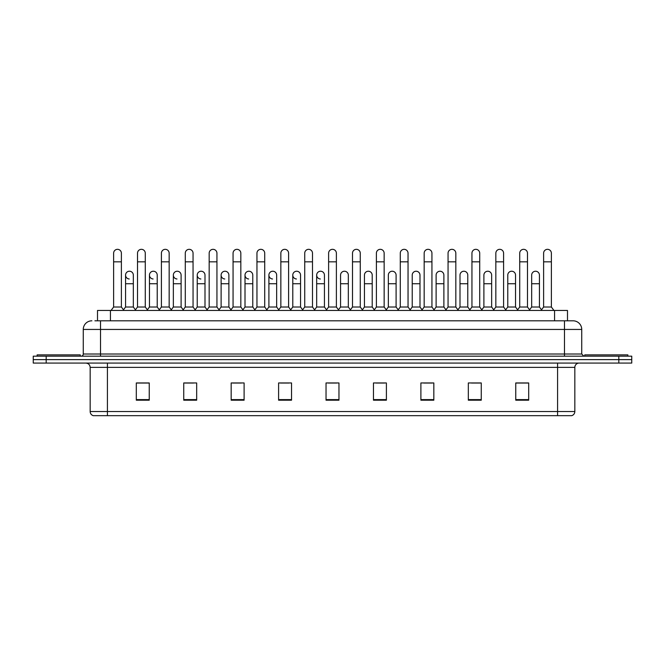 <?xml version="1.0" encoding="UTF-8"?>
<svg xmlns="http://www.w3.org/2000/svg" width="665" height="665" viewBox="0 0 665 665"><rect width="100%" height="100%" fill="white"/><g stroke="black" fill="none" stroke-linecap="round" stroke-linejoin="round"><path stroke-width="1" d="M97.506 320.813L97.506 310.464L567.494 310.464L567.494 320.813M557.586 415.675L557.586 411.535L574.834 411.535C574.71 413.605 573.679 414.985 571.725 415.675L93.491 415.675M574.834 411.535L574.834 367.388A4.314 4.314 0 0 1 579.14 363.073M93.275 415.675A4.314 4.314 0 0 1 90.166 411.535L90.166 367.388C89.916 364.761 88.478 363.331 85.86 363.073M46.184 356.174L631.75 356.174L631.75 359.624L33.25 359.624L33.25 363.073L46.184 363.073L46.184 359.624L33.25 359.624L33.25 356.174L46.184 356.174L46.184 359.624L631.75 359.624L631.75 363.073L46.184 363.073M528.692 400.197L528.692 382.949L515.757 382.949L515.757 400.197L528.692 400.197M481.261 400.197L481.261 382.949L468.326 382.949L468.326 400.197L481.261 400.197M433.829 400.197L433.829 382.949L420.895 382.949L420.895 400.197L433.829 400.197M386.398 400.197L386.398 382.949L373.464 382.949L373.464 400.197L386.398 400.197M149.243 400.197L149.243 382.949L136.308 382.949L136.308 400.197L149.243 400.197M196.674 400.197L196.674 382.949L183.739 382.949L183.739 400.197L196.674 400.197M244.105 400.197L244.105 382.949L231.171 382.949L231.171 400.197L244.105 400.197M291.536 400.197L291.536 382.949L278.602 382.949L278.602 400.197L291.536 400.197M338.967 400.197L338.967 382.949L326.033 382.949L326.033 400.197L338.967 400.197M423.738 383.04L432.366 383.04M471.518 383.04L480.138 383.04M515.757 383.04L527.919 383.04M519.29 383.04L515.974 383.04M280.414 383.04L289.034 383.04M232.634 383.04L241.262 383.04M184.862 383.04L193.482 383.04M149.026 383.04L145.71 383.04M137.081 383.04L149.243 383.04M375.966 383.04L384.586 383.04M328.186 383.04L336.814 383.04M95.112 320.813L570.088 320.813M94.912 320.813L100.515 320.813L100.515 329.441L83.266 329.441L83.266 354.013A2.153 2.153 0 0 1 81.113 356.174M91.895 320.813A8.62 8.62 0 0 0 83.266 329.441M573.105 320.813A8.62 8.62 0 0 1 581.734 329.441L564.485 329.441L564.485 320.813L572.972 320.813M581.734 329.441L581.734 354.013L583.887 356.174M113.624 261.827L121.387 261.827L121.387 307.014L113.624 307.014L113.624 253.207A3.882 3.882 0 0 1 117.747 249.333A3.882 3.882 0 0 1 121.387 253.207A3.882 3.882 0 0 0 117.747 249.333M113.624 307.014L111.038 310.464M121.387 307.014L123.973 310.464M129.209 278.984A3.882 3.882 0 0 1 125.569 275.111A3.882 3.882 0 0 1 129.692 271.237A3.882 3.882 0 0 1 133.333 275.111L133.333 283.731L125.569 283.731L125.569 275.111M133.333 283.731L133.333 307.014L125.569 307.014L125.569 283.731M125.569 307.014L123.474 309.807M133.333 307.014L135.419 309.807M137.514 261.827L145.278 261.827L145.278 307.014L137.514 307.014L137.514 253.207A3.882 3.882 0 0 1 141.637 249.333A3.882 3.882 0 0 1 145.278 253.207A3.882 3.882 0 0 0 141.637 249.333M137.514 307.014L134.929 310.464M145.278 307.014L147.863 310.464M161.404 261.827L169.159 261.827L169.159 307.014L161.404 307.014L161.404 253.207A3.882 3.882 0 0 1 165.527 249.333A3.882 3.882 0 0 1 169.159 253.207A3.882 3.882 0 0 0 165.527 249.333M161.404 307.014L158.81 310.464M169.159 307.014L171.753 310.464M185.286 261.827L193.05 261.827L193.05 307.014L185.286 307.014L185.286 253.207A3.882 3.882 0 0 1 189.417 249.333A3.882 3.882 0 0 1 193.05 253.207A3.882 3.882 0 0 0 189.417 249.333M185.286 307.014L182.7 310.464M193.05 307.014L195.635 310.464M209.176 261.827L216.94 261.827L216.94 307.014L209.176 307.014L209.176 253.207A3.882 3.882 0 0 1 213.299 249.333A3.882 3.882 0 0 1 216.94 253.207A3.882 3.882 0 0 0 213.299 249.333M209.176 307.014L206.591 310.464M216.94 307.014L219.525 310.464M153.091 278.984A3.882 3.882 0 0 1 149.459 275.111A3.882 3.882 0 0 1 153.582 271.237A3.882 3.882 0 0 1 157.223 275.111L157.223 283.731L149.459 283.731L149.459 275.111M157.223 283.731L157.223 307.014L149.459 307.014L149.459 283.731M149.459 307.014L147.364 309.807M157.223 307.014L159.309 309.807M176.981 278.984A3.882 3.882 0 0 1 173.349 275.111A3.882 3.882 0 0 1 177.472 271.237A3.882 3.882 0 0 1 181.104 275.111L181.104 283.731L173.349 283.731L173.349 275.111M181.104 283.731L181.104 307.014L173.349 307.014L173.349 283.731M173.349 307.014L171.254 309.807M181.104 307.014L183.199 309.807M200.872 278.984A3.882 3.882 0 0 1 197.231 275.111A3.882 3.882 0 0 1 201.362 271.237A3.882 3.882 0 0 1 204.995 275.111L204.995 283.731L197.231 283.731L197.231 275.111M204.995 283.731L204.995 307.014L197.231 307.014L197.231 283.731M197.231 307.014L195.144 309.807M204.995 307.014L207.089 309.807M80.249 356.174L80.249 354.877L37.132 354.877L37.132 356.174M627.868 356.174L627.868 354.877L584.751 354.877L584.751 356.174M233.066 261.827L240.83 261.827L240.83 307.014L233.066 307.014L233.066 253.207A3.882 3.882 0 0 1 237.189 249.333A3.882 3.882 0 0 1 240.83 253.207A3.882 3.882 0 0 0 237.189 249.333M233.066 307.014L230.481 310.464M240.83 307.014L243.415 310.464M256.956 261.827L264.72 261.827L264.72 307.014L256.956 307.014L256.956 253.207A3.882 3.882 0 0 1 261.079 249.333A3.882 3.882 0 0 1 264.72 253.207A3.882 3.882 0 0 0 261.079 249.333M256.956 307.014L254.371 310.464M264.72 307.014L267.305 310.464M280.846 261.827L288.602 261.827L288.602 307.014L280.846 307.014L280.846 253.207A3.882 3.882 0 0 1 284.969 249.333A3.882 3.882 0 0 1 288.602 253.207A3.882 3.882 0 0 0 284.969 249.333M280.846 307.014L278.253 310.464M288.602 307.014L291.195 310.464M224.762 278.984A3.882 3.882 0 0 1 221.121 275.111A3.882 3.882 0 0 1 225.244 271.237A3.882 3.882 0 0 1 228.885 275.111L228.885 283.731L221.121 283.731L221.121 275.111M228.885 283.731L228.885 307.014L221.121 307.014L221.121 283.731M221.121 307.014L219.034 309.807M228.885 307.014L230.971 309.807M248.644 278.984A3.882 3.882 0 0 1 245.011 275.111A3.882 3.882 0 0 1 249.134 271.237A3.882 3.882 0 0 1 252.775 275.111L252.775 283.731L245.011 283.731L245.011 275.111M252.775 283.731L252.775 307.014L245.011 307.014L245.011 283.731M245.011 307.014L242.916 309.807M252.775 307.014L254.861 309.807M272.534 278.984A3.882 3.882 0 0 1 268.901 275.111A3.882 3.882 0 0 1 273.024 271.237A3.882 3.882 0 0 1 276.657 275.111L276.657 283.731L268.901 283.731L268.901 275.111M276.657 283.731L276.657 307.014L268.901 307.014L268.901 283.731M268.901 307.014L266.806 309.807M276.657 307.014L278.751 309.807M304.728 261.827L312.492 261.827L312.492 307.014L304.728 307.014L304.728 253.207A3.882 3.882 0 0 1 308.859 249.333A3.882 3.882 0 0 1 312.492 253.207A3.882 3.882 0 0 0 308.859 249.333M304.728 307.014L302.143 310.464M312.492 307.014L315.077 310.464M328.618 261.827L336.382 261.827L336.382 307.014L328.618 307.014L328.618 253.207A3.882 3.882 0 0 1 332.741 249.333A3.882 3.882 0 0 1 336.382 253.207A3.882 3.882 0 0 0 332.741 249.333M328.618 307.014L326.033 310.464M336.382 307.014L338.967 310.464M352.508 261.827L360.272 261.827L360.272 307.014L352.508 307.014L352.508 253.207A3.882 3.882 0 0 1 356.631 249.333A3.882 3.882 0 0 1 360.272 253.207A3.882 3.882 0 0 0 356.631 249.333M352.508 307.014L349.923 310.464M360.272 307.014L362.857 310.464M376.398 261.827L384.154 261.827L384.154 307.014L376.398 307.014L376.398 253.207A3.882 3.882 0 0 1 380.521 249.333A3.882 3.882 0 0 1 384.154 253.207A3.882 3.882 0 0 0 380.521 249.333M376.398 307.014L373.805 310.464M384.154 307.014L386.747 310.464M400.28 261.827L408.044 261.827L408.044 307.014L400.28 307.014L400.28 253.207A3.882 3.882 0 0 1 404.411 249.333A3.882 3.882 0 0 1 408.044 253.207A3.882 3.882 0 0 0 404.411 249.333M400.28 307.014L397.695 310.464M408.044 307.014L410.629 310.464M296.424 278.984A3.882 3.882 0 0 1 292.783 275.111A3.882 3.882 0 0 1 296.914 271.237A3.882 3.882 0 0 1 300.547 275.111L300.547 283.731L292.783 283.731L292.783 275.111M300.547 283.731L300.547 307.014L292.783 307.014L292.783 283.731M292.783 307.014L290.696 309.807M300.547 307.014L302.642 309.807M320.314 278.984A3.882 3.882 0 0 1 316.673 275.111A3.882 3.882 0 0 1 320.796 271.237A3.882 3.882 0 0 1 324.437 275.111L324.437 283.731L316.673 283.731L316.673 275.111M324.437 283.731L324.437 307.014L316.673 307.014L316.673 283.731M316.673 307.014L314.587 309.807M324.437 307.014L326.532 309.807M340.563 275.111A3.882 3.882 0 0 1 344.686 271.237A3.882 3.882 0 0 1 348.327 275.111L348.327 283.731L340.563 283.731L340.563 275.111M348.327 283.731L348.327 307.014L340.563 307.014L340.563 283.731M340.563 307.014L338.468 309.807M348.327 307.014L350.413 309.807M364.453 275.111A3.882 3.882 0 0 1 368.576 271.237A3.882 3.882 0 0 1 372.217 275.111L372.217 283.731L364.453 283.731L364.453 275.111M372.217 283.731L372.217 307.014L364.453 307.014L364.453 283.731M364.453 307.014L362.359 309.807M372.217 307.014L374.304 309.807M388.343 275.111A3.882 3.882 0 0 1 392.466 271.237A3.882 3.882 0 0 1 396.099 275.111L396.099 283.731L388.343 283.731L388.343 275.111M396.099 283.731L396.099 307.014L388.343 307.014L388.343 283.731M388.343 307.014L386.249 309.807M396.099 307.014L398.194 309.807M424.17 261.827L431.934 261.827L431.934 307.014L424.17 307.014L424.17 253.207A3.882 3.882 0 0 1 428.293 249.333A3.882 3.882 0 0 1 431.934 253.207A3.882 3.882 0 0 0 428.293 249.333M424.17 307.014L421.585 310.464M431.934 307.014L434.519 310.464M448.06 261.827L455.824 261.827L455.824 307.014L448.06 307.014L448.06 253.207A3.882 3.882 0 0 1 452.183 249.333A3.882 3.882 0 0 1 455.824 253.207A3.882 3.882 0 0 0 452.183 249.333M448.06 307.014L445.475 310.464M455.824 307.014L458.409 310.464M471.951 261.827L479.714 261.827L479.714 307.014L471.951 307.014L471.951 253.207A3.882 3.882 0 0 1 476.074 249.333A3.882 3.882 0 0 1 479.714 253.207A3.882 3.882 0 0 0 476.074 249.333M471.951 307.014L469.365 310.464M479.714 307.014L482.3 310.464M495.841 261.827L503.596 261.827L503.596 307.014L495.841 307.014L495.841 253.207A3.882 3.882 0 0 1 499.964 249.333A3.882 3.882 0 0 1 503.596 253.207A3.882 3.882 0 0 0 499.964 249.333M495.841 307.014L493.247 310.464M503.596 307.014L506.19 310.464M519.722 261.827L527.486 261.827L527.486 307.014L519.722 307.014L519.722 253.207A3.882 3.882 0 0 1 523.854 249.333A3.882 3.882 0 0 1 527.486 253.207A3.882 3.882 0 0 0 523.854 249.333M519.722 307.014L517.137 310.464M527.486 307.014L530.072 310.464M543.613 261.827L551.376 261.827L551.376 307.014L543.613 307.014L543.613 253.207A3.882 3.882 0 0 1 547.736 249.333A3.882 3.882 0 0 1 551.376 253.207A3.882 3.882 0 0 0 547.736 249.333M543.613 307.014L541.027 310.464M551.376 307.014L553.962 310.464M412.225 275.111A3.882 3.882 0 0 1 416.357 271.237A3.882 3.882 0 0 1 419.989 275.111L419.989 283.731L412.225 283.731L412.225 275.111M419.989 283.731L419.989 307.014L412.225 307.014L412.225 283.731M412.225 307.014L410.139 309.807M419.989 307.014L422.084 309.807M436.115 275.111A3.882 3.882 0 0 1 440.238 271.237A3.882 3.882 0 0 1 443.879 275.111L443.879 283.731L436.115 283.731L436.115 275.111M443.879 283.731L443.879 307.014L436.115 307.014L436.115 283.731M436.115 307.014L434.029 309.807M443.879 307.014L445.966 309.807M460.005 275.111A3.882 3.882 0 0 1 464.128 271.237A3.882 3.882 0 0 1 467.769 275.111L467.769 283.731L460.005 283.731L460.005 275.111M467.769 283.731L467.769 307.014L460.005 307.014L460.005 283.731M460.005 307.014L457.911 309.807M467.769 307.014L469.856 309.807M483.896 275.111A3.882 3.882 0 0 1 488.019 271.237A3.882 3.882 0 0 1 491.651 275.111L491.651 283.731L483.896 283.731L483.896 275.111M491.651 283.731L491.651 307.014L483.896 307.014L483.896 283.731M483.896 307.014L481.801 309.807M491.651 307.014L493.746 309.807M507.777 275.111A3.882 3.882 0 0 1 511.909 271.237A3.882 3.882 0 0 1 515.541 275.111L515.541 283.731L507.777 283.731L507.777 275.111M515.541 283.731L515.541 307.014L507.777 307.014L507.777 283.731M507.777 307.014L505.691 309.807M515.541 307.014L517.636 309.807M531.668 275.111A3.882 3.882 0 0 1 535.79 271.237A3.882 3.882 0 0 1 539.431 275.111L539.431 283.731L531.668 283.731L531.668 275.111M539.431 283.731L539.431 307.014L531.668 307.014L531.668 283.731M531.668 307.014L529.581 309.807M539.431 307.014L541.526 309.807M110.44 320.813L110.44 310.464M554.56 320.813L554.56 310.464M557.586 363.073L557.586 367.388L90.166 367.388M574.834 367.388L557.586 367.388L557.586 411.535L107.414 411.535L107.414 415.675M90.166 411.535L107.414 411.535L107.414 363.073M618.816 363.073L618.816 356.174M338.967 399.599L326.033 399.599M291.536 399.599L278.602 399.599M244.105 399.599L231.171 399.599M196.674 399.599L183.739 399.599M149.243 399.599L136.308 399.599M386.398 399.599L373.464 399.599M433.829 399.599L420.895 399.599M481.261 399.599L468.326 399.599M528.692 399.599L515.757 399.599M100.515 356.174L100.515 354.013L581.734 354.013M83.266 354.013L100.515 354.013L100.515 329.441L564.485 329.441L564.485 356.174M121.387 261.827L121.387 253.207M145.278 261.827L145.278 253.207M169.159 261.827L169.159 253.207M193.05 261.827L193.05 253.207M216.94 261.827L216.94 253.207M240.83 261.827L240.83 253.207M264.72 261.827L264.72 253.207M288.602 261.827L288.602 253.207M312.492 261.827L312.492 253.207M336.382 261.827L336.382 253.207M360.272 261.827L360.272 253.207M384.154 261.827L384.154 253.207M408.044 261.827L408.044 253.207M431.934 261.827L431.934 253.207M455.824 261.827L455.824 253.207M479.714 261.827L479.714 253.207M503.596 261.827L503.596 253.207M527.486 261.827L527.486 253.207M551.376 261.827L551.376 253.207"/></g></svg>
